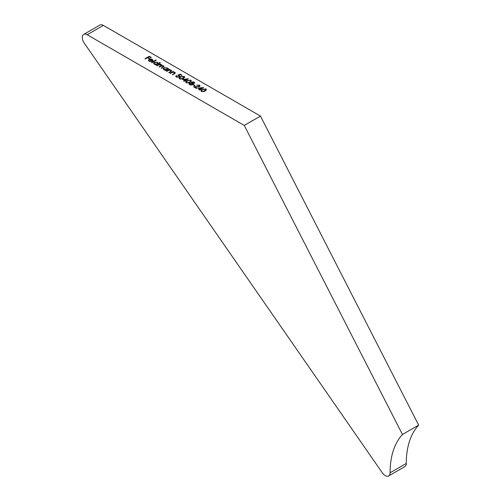<?xml version="1.0" encoding="UTF-8"?>
<svg xmlns="http://www.w3.org/2000/svg" width="501" height="501" viewBox="0 0 501 501"><rect width="100%" height="100%" fill="white"/><g stroke="black" fill="none" stroke-linecap="round" stroke-linejoin="round"><path stroke-width="0.75" d="M390.079 472.8A97.1 56.062 60 0 1 402.466 434.48L418.661 425.13A97.1 56.062 60 0 0 406.273 463.45L390.079 472.8A6.87 3.964 60 0 1 388.657 475.95A6.87 3.964 60 0 1 385.225 475.612A6.87 3.964 60 0 1 382.313 472.812L84.274 43.161A6.87 3.964 60 0 1 83.748 34.4A6.87 3.964 60 0 1 87.18 34.738L244.263 125.432L260.457 116.082L103.375 25.388L87.18 34.738M151.872 62.738L151.49 62.519L155.886 59.982L156.268 60.201L151.872 62.738M156.894 62.418L158.078 63.784L159.951 62.324L160.333 62.55L155.943 65.086L155.554 64.867L156.099 64.554L154.22 64.159L153.544 63.214L154.22 62.274L157.477 62.293L158.116 63.164M166.814 71.367L166.432 71.142L169.563 69.338L169.945 69.558L169.382 69.883L171.192 70.215L171.686 70.879L169.175 72.733L168.793 72.507L170.935 71.217L170.741 70.397L168.85 70.259L166.814 71.367M169.119 72.695L170.935 71.593L170.741 70.397M170.44 73.459L170.058 73.24L173.189 71.43L173.571 71.649L173.008 71.975L174.818 72.307L175.312 72.971L172.801 74.824L172.419 74.599L174.561 73.315L174.367 72.488L172.476 72.357L170.44 73.459M172.745 74.787L174.561 73.685L174.367 72.488M176.596 75.745L176.772 76.734L178.945 76.734L179.345 76.208L178.857 75.588L177.692 75.169L180.272 74.186L182.032 75.206L181.594 75.457L180.135 74.618L178.776 75.131L179.94 76.146L179.314 76.966L176.308 76.972L175.763 76.24L176.208 75.519L176.596 75.745L176.396 76.352M183.404 78.469L179.677 78.914L179.151 78.194L180.492 76.791L184.18 76.315L184.712 77.06L183.404 78.469M189.998 82.277L186.266 82.721L185.739 81.995L187.086 80.598L190.768 80.122L191.307 80.868L189.998 82.277M194.613 85.765L192.96 84.813L193.405 84.556L195.052 85.508L194.613 85.765M199.072 86.422L199.417 85.94L199.072 86.798L199.01 85.383L196.642 85.164L199.467 85.145L200.024 85.865L199.492 86.629L194.87 87.055L196.862 88.207L196.423 88.458L193.511 86.779L199.072 86.422M199.83 89.284L197.795 88.113L203.619 87.537L200.65 89.253L201.145 89.535L200.707 89.792L200.212 89.504L199.223 90.08L198.841 89.854L199.83 89.284L199.166 90.042M205.153 91.032L201.427 91.476L200.901 90.75L202.247 89.347L205.93 88.877L206.468 89.623L205.153 91.032M192.835 84.224L192.71 83.561L192.397 84.694L191.188 85.02L189.578 84.638L188.908 83.824L189.453 83.034L191.47 82.847L191.751 81.957L194.106 82.051L194.645 82.778L194.213 83.391L192.71 83.561L192.86 84.049M191.47 83.179L191.369 82.508M184.669 80.529L182.633 79.358L188.457 78.789L185.495 80.498L185.99 80.786L185.545 81.037L185.051 80.755L184.067 81.325L183.679 81.099L184.669 80.529L184.005 81.287M166.507 67.967L167.722 69.313L168.298 68.606L168.687 68.831L165.555 70.635L165.167 70.416L165.712 70.102L163.833 69.708L163.157 68.762L163.833 67.823L167.09 67.842L167.754 68.712M157.201 65.819L156.819 65.593L159.951 63.784L160.333 64.009L159.788 64.322L161.466 64.598L161.71 65.612L163.614 65.838L164.052 66.42L161.485 68.293L161.103 68.067L162.8 67.09L163.163 66.019L160.564 66.351L159.343 67.053L158.961 66.833L160.552 65.913L161.015 64.786L158.523 65.055L157.201 65.819M161.911 65.193L161.71 65.844M163.432 66.627L163.163 66.019M161.278 65.387L161.015 64.786M149.461 59.632L148.966 60.302L149.448 60.959L151.421 61.542L149.11 61.21L148.44 60.352L149.148 59.368L150.55 58.974L152.36 59.343L153.005 60.427L152.26 61.247L149.461 59.632M145.34 58.968L144.952 58.742L149.235 56.269L151.327 57.477L150.889 57.728L149.185 56.745L147.864 57.509L149.567 58.492L149.129 58.742L147.426 57.759L145.34 58.968M406.273 463.45A6.87 3.964 60 0 1 404.852 466.6L388.657 475.95M83.748 34.4L99.943 25.05A6.87 3.964 60 0 1 103.375 25.388M402.466 434.48L244.263 125.432M418.661 425.13L260.457 116.082M200.932 90.938L202.247 89.347M202.247 89.723L203.494 89.14M205.053 88.971L205.93 89.247L205.93 88.877M205.93 89.247L206.437 89.811M203.531 91.708L204.771 91.182L205.83 89.854M201.546 90.875L202.235 91.746M205.504 89.134L202.629 89.573L201.508 90.687L201.878 91.226L203.531 91.332L205.867 89.654L205.504 89.134M204.771 91.182L204.771 90.806M203.531 91.696L203.531 91.332M201.878 91.602L201.878 91.226M198.346 88.426L198.991 88.358M202.128 88.019L202.936 87.932M200.826 89.723L200.65 89.253M198.991 88.295L200.268 89.403L202.128 87.957L198.991 88.295L200.268 89.028L202.128 87.957M200.268 89.403L200.268 89.028M198.64 85.226L199.467 85.521L199.467 85.145M199.467 85.521L199.999 86.066M196.542 88.395L194.87 87.055M194.137 87.143L194.87 87.13M199.01 86.83L199.01 85.759M193.286 85.001L193.405 84.556M193.405 84.932L194.726 85.696M188.94 83.999L189.453 83.034M189.453 83.41L189.904 83.222M191.47 83.216L191.751 81.957M191.751 82.333L192.14 82.177M193.323 82.145L194.106 82.421L194.106 82.051M194.106 82.421L194.613 82.959M189.823 83.636L190.023 84.757L190.624 84.995M191.902 84.907L192.296 84.174M189.535 83.924L189.823 83.266L190.023 84.381L192.008 84.475L192.328 83.993L192.328 84.368M192.133 82.559L192.71 83.629M193.812 83.554L194.075 82.797L193.843 83.16L193.649 82.289L192.133 82.183L191.939 82.746M192.29 83.467L192.29 83.091L193.843 83.16L193.843 83.535L193.649 82.665M192.133 82.183L192.29 83.091M192.008 84.851L191.858 83.354L189.823 83.266M190.023 84.757L190.023 84.381M185.771 82.183L187.086 80.598M187.086 80.968L188.332 80.385M189.892 80.216L190.768 80.498L190.768 80.122M190.768 80.498L191.276 81.056M186.385 82.12L186.716 82.847L186.716 82.477L188.376 82.584L188.376 82.941L189.61 82.427L190.668 81.099M186.716 82.847L187.073 82.991M189.61 82.427L190.712 80.905L190.342 80.385L187.468 80.818L186.347 81.932L186.716 82.477M188.376 82.584L189.61 82.051M183.184 79.672L183.829 79.603M186.967 79.264L187.775 79.183M185.664 80.974L185.495 80.498M183.829 79.54L185.107 80.648L186.967 79.202L183.829 79.54L185.107 80.279L186.967 79.202M185.107 80.648L185.107 80.279M179.183 78.375L180.492 76.791M180.492 77.167L181.738 76.584M183.297 76.409L184.18 76.691L184.18 76.315M184.18 76.691L184.687 77.248M181.782 79.152L183.022 78.619L184.08 77.298M179.796 78.313L180.485 79.189M183.754 76.578L180.88 77.01L179.759 78.131L180.128 78.67L181.782 78.776L184.117 77.098L183.754 76.578M183.022 78.619L183.022 78.25M181.782 79.133L181.782 78.776M180.128 79.045L180.128 78.67M178.256 75.332L180.272 74.561L180.272 74.186M180.272 74.561L181.706 75.388M179.364 75.375L179.364 75.751L178.776 75.131M179.364 75.751L179.909 76.334M175.795 76.421L176.208 75.519M176.596 76.114L176.772 76.734M176.772 77.104L177.348 77.323M178.744 77.21L178.945 76.734M178.945 77.104L179.302 76.39M170.384 73.422L173.189 71.43M174.329 72.47L174.818 72.683L174.818 72.307M174.818 72.683L175.275 73.152M174.561 73.685L174.367 72.864L174.561 73.685M166.758 71.33L169.563 69.338M170.703 70.378L171.192 70.591L171.192 70.215M171.192 70.591L171.649 71.061M170.935 71.593L170.741 70.773L170.935 71.593M167.722 69.313L168.298 68.606M165.493 70.603L165.712 70.102M163.176 68.95L163.833 67.823M163.833 68.199L164.384 67.961M167.09 68.217L167.09 67.842M163.739 68.956L164.409 69.958M165.712 70.178L166.727 69.889L167.221 68.988M166.727 69.514L167.246 68.806L166.708 68.067L164.209 68.048L163.708 68.769L164.234 69.495L166.727 69.514L166.727 69.889M164.234 69.871L164.234 69.495M157.145 65.781L159.951 63.784M160.664 64.642L160.664 64.316M160.664 64.692L161.466 64.973L161.466 64.598M161.466 64.973L161.867 65.374M163.176 66.032L163.614 66.213L163.614 65.838M163.614 66.213L164.015 66.608M161.428 68.255L162.8 67.46L163.163 66.395M159.287 67.015L160.552 66.289L161.015 65.155M158.078 63.784L159.951 62.324M155.88 65.049L156.099 64.554M153.563 63.402L154.22 62.274M154.22 62.65L154.771 62.412M157.477 62.669L157.477 62.293M154.126 63.408L154.796 64.41M156.099 64.629L157.114 64.341L157.608 63.439M157.114 63.965L157.633 63.258L157.095 62.519L154.596 62.5L154.095 63.22L154.621 63.946L157.114 63.965L157.114 64.341M154.621 64.316L154.621 63.946M151.816 62.706L155.886 59.982M148.997 60.489L149.448 60.959M149.448 61.329L149.812 61.498M151.258 61.567L151.258 61.241M148.465 60.533L149.148 59.368M149.148 59.744L149.88 59.45M150.55 59.287L150.55 58.974M151.778 59.462L152.36 59.713L152.36 59.343M152.36 59.713L153.005 60.796M149.88 59.431L152.26 60.803L151.997 59.575L150.895 59.281L149.88 59.431L149.88 59.807L152.26 61.178L152.498 60.477M152.26 61.178L152.536 60.665M145.277 58.93L149.235 56.269M149.235 56.644L151.001 57.665M149.242 58.68L147.864 57.509M173.891 74.123L173.891 73.753M170.265 72.031L170.265 71.656M162.8 67.46L162.8 67.09M160.552 66.289L160.552 65.913M205.867 89.654L205.867 90.03M201.508 90.687L201.508 91.063M190.712 80.905L190.712 81.275M186.347 81.932L186.347 82.308M184.117 77.098L184.117 77.473M179.759 78.131L179.759 78.5M179.345 76.208L179.345 76.578M174.755 72.958L174.755 73.334M171.129 70.866L171.129 71.242M167.246 68.806L167.246 69.182M163.708 68.769L163.708 69.144M157.633 63.258L157.633 63.633M154.095 63.22L154.095 63.596M148.966 60.302L148.966 60.677"/></g></svg>
